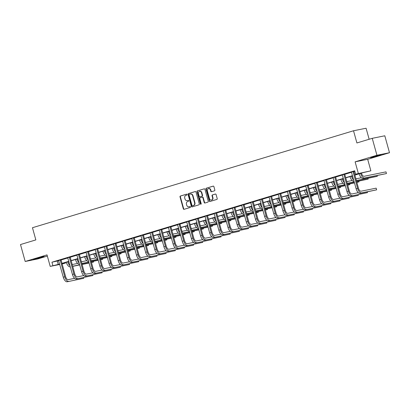 <?xml version="1.0" encoding="UTF-8"?>
<svg xmlns="http://www.w3.org/2000/svg" width="410" height="410" viewBox="0 0 410 410"><rect width="100%" height="100%" fill="white"/><g stroke="black" fill="none" stroke-linecap="round" stroke-linejoin="round"><path stroke-width="0.61" d="M187.057 194.519A0.482 0.42 -101.4 0 0 186.524 194.176L180.405 196.021A0.692 0.6 -101.4 0 0 180.016 196.861L183.332 208.823A0.692 0.6 -101.4 0 0 184.09 209.315L190.209 207.47A0.482 0.42 -101.4 0 0 189.953 206.537L189.159 206.778A2.209 1.922 -101.4 0 1 189.01 206.814A2.209 1.922 -101.4 0 1 186.729 205.205L186.453 204.211A2.209 1.922 -101.4 0 1 187.703 201.525L188.498 201.284A0.482 0.42 -101.4 0 0 188.236 200.357L187.447 200.598A2.209 1.922 -101.4 0 1 187.293 200.633A2.209 1.922 -101.4 0 1 185.012 199.024L184.736 198.03A2.209 1.922 -101.4 0 1 185.991 195.344L186.781 195.104A0.482 0.42 -101.4 0 0 187.057 194.519M378.532 155.667L370.599 157.665L378.502 155.277L381.172 154.734L378.532 155.667M41.456 257.454L33.523 259.458L41.425 257.065L44.096 256.527L41.456 257.454M389.5 152.72L376.939 155.252L355.116 161.842L367.678 159.305L389.5 152.72L384.805 135.787L372.244 138.324L356.905 142.957L353.522 130.764L32.462 227.719L35.839 239.911L20.5 244.544L25.194 261.472L37.756 258.935L47.34 256.045M372.244 138.324L376.939 155.252M214.44 190.824A0.692 0.6 -101.4 0 0 214.83 189.984L213.902 186.627A0.692 0.6 -101.4 0 0 213.138 186.135L206.348 188.19A0.692 0.6 -101.4 0 0 205.953 189.025L209.274 200.992A0.692 0.6 -101.4 0 0 210.033 201.484L216.828 199.429A0.692 0.6 -101.4 0 0 217.218 198.594L216.096 194.54A0.692 0.6 -101.4 0 0 215.332 194.048L212.426 194.924A0.692 0.6 -101.4 0 0 212.037 195.765L212.595 197.774A1.845 1.609 -101.4 0 1 209.51 198.707L207.327 190.829A1.845 1.609 -101.4 0 1 210.407 189.897L210.771 191.209A0.692 0.6 -101.4 0 0 211.534 191.701L214.44 190.824M59.747 264.47L50.21 266.392L47.017 254.882L25.194 261.472M50.21 266.392L59.64 264.086M354.778 174.957L361.02 173.076L355.639 174.158L354.701 170.775L51.942 262.2L52.88 265.588M355.639 174.158L370.871 170.821L362.819 172.712L354.824 175.126M355.116 161.842L358.309 173.353M195.995 192.034A0.692 0.6 -101.4 0 0 195.232 191.547L188.436 193.597A0.692 0.6 -101.4 0 0 188.046 194.437L191.367 206.399A0.692 0.6 -101.4 0 0 192.126 206.891L198.922 204.836A0.692 0.6 -101.4 0 0 199.311 204.001L195.995 192.034M197.394 190.891L204.185 188.841A0.692 0.6 -101.4 0 1 204.949 189.333L208.265 201.295A0.692 0.6 -101.4 0 1 207.875 202.135L204.964 203.011A0.692 0.6 -101.4 0 1 204.206 202.519L202.858 197.671A0.692 0.6 -101.4 0 0 202.099 197.179L200.172 197.763A0.692 0.6 -101.4 0 0 199.778 198.599L201.182 203.652A0.482 0.42 -101.4 0 1 200.372 203.893L197 191.731A0.692 0.6 -101.4 0 1 197.394 190.891L204.37 188.82M369.143 139.256L366.084 128.233L353.522 130.764M65.303 262.554L65.441 263.056L62.1 263.994M367.678 159.305L370.871 170.821M62.028 263.743L65.441 263.056M352.533 175.818L345.676 177.889M343.38 178.581L336.523 180.651M334.227 181.343L327.37 183.419M325.079 184.111L318.221 186.181M315.925 186.873L309.068 188.943M306.772 189.635L299.915 191.706M297.624 192.398L290.767 194.468M288.471 195.165L281.614 197.236M279.318 197.927L272.46 199.998M270.169 200.69L263.312 202.76M261.016 203.452L254.159 205.523M251.868 206.22L245.006 208.29M242.715 208.982L235.858 211.053M233.562 211.744L226.704 213.815M224.413 214.507L217.551 216.577M215.26 217.269L208.403 219.345M206.107 220.037L199.25 222.107M196.959 222.799L190.102 224.87M187.806 225.561L180.948 227.632M178.652 228.324L171.795 230.394M169.504 231.091L162.647 233.162M160.351 233.854L153.494 235.924M151.198 236.616L144.34 238.687M142.05 239.378L135.192 241.449M132.896 242.146L126.039 244.216M123.743 244.908L116.886 246.979M114.595 247.671L107.738 249.741M105.442 250.433L98.584 252.504M96.294 253.195L89.431 255.271M87.14 255.963L80.283 258.034M77.987 258.725L71.13 260.796M68.839 261.488L61.977 263.558M61.93 263.394L68.793 261.324M71.084 260.632L77.941 258.556M80.237 257.864L87.094 255.794M89.385 255.102L96.248 253.031M98.538 252.34L105.396 250.269M107.692 249.577L114.549 247.507M116.84 246.81L123.697 244.739M125.993 244.047L132.85 241.977M135.146 241.285L142.003 239.214M144.294 238.523L151.152 236.452M153.448 235.755L160.305 233.685M162.601 232.993L169.458 230.922M171.749 230.23L178.606 228.16M180.902 227.468L187.76 225.397M190.055 224.706L196.913 222.63M199.204 221.938L206.061 219.868M208.357 219.176L215.214 217.105M217.505 216.413L224.367 214.343M226.658 213.651L233.515 211.58M235.811 210.883L242.669 208.813M244.96 208.121L251.822 206.051M254.113 205.359L260.97 203.288M263.266 202.596L270.123 200.526M272.414 199.829L279.271 197.758M281.567 197.066L288.425 194.996M290.721 194.304L297.578 192.234M299.869 191.542L306.726 189.471M309.022 188.779L315.879 186.704M318.175 186.012L325.033 183.941M327.323 183.249L334.181 181.179M336.477 180.487L343.334 178.417M345.63 177.725L352.487 175.654M51.942 262.2L58.702 260.698M61.003 260.007L67.85 257.936M70.151 257.239L77.003 255.174M79.304 254.477L86.156 252.411M88.457 251.714L95.304 249.644M97.606 248.952L104.458 246.881M106.759 246.19L113.611 244.119M115.912 243.422L122.759 241.357M125.06 240.66L131.912 238.589M134.213 237.897L141.066 235.827M143.367 235.135L150.214 233.064M152.515 232.367L159.367 230.302M161.668 229.605L168.515 227.54M170.816 226.843L177.668 224.772M179.99 223.798L179.97 224.101L186.822 222.01M189.123 221.313L195.97 219.247M198.271 218.55L205.123 216.485M207.424 215.788L214.276 213.718M216.577 213.026L223.424 210.955M225.725 210.263L232.578 208.193M234.879 207.496L241.731 205.43M244.032 204.733L250.879 202.663M253.18 201.971L260.032 199.901M262.333 199.209L269.185 197.138M271.487 196.441L278.334 194.376M280.635 193.679L287.487 191.608M289.788 190.916L296.64 188.846M298.957 187.872L298.936 188.175L305.788 186.084M308.089 185.387L314.941 183.321M317.243 182.624L324.09 180.559M326.391 179.862L333.243 177.791M335.544 177.099L342.396 175.029M344.697 174.337L351.544 172.267M353.845 171.57L354.84 171.272M57.323 261.119L58.261 264.501M351.437 172.077L353.861 171.359M342.288 174.839L344.707 174.122M333.135 177.602L335.559 176.884M323.982 180.369L326.406 179.652M314.834 183.132L317.258 182.414M305.681 185.894L308.105 185.176M296.527 188.656L298.952 187.939M287.379 191.419L289.803 190.706M278.226 194.186L280.65 193.469M269.073 196.949L271.497 196.231M259.925 199.711L262.349 198.993M250.771 202.473L253.195 201.761M241.618 205.241L244.042 204.523M232.47 208.003L234.894 207.286M223.317 210.766L225.741 210.048M214.169 213.528L216.588 212.81M205.015 216.296L207.439 215.578M195.862 219.058L198.286 218.34M186.714 221.82L189.133 221.103M177.561 224.583L179.985 223.865M168.407 227.345L170.832 226.633M159.259 230.112L161.684 229.395M150.106 232.875L152.53 232.157M140.953 235.637L143.377 234.92M131.805 238.4L134.229 237.687M122.651 241.167L125.076 240.45M113.498 243.929L115.922 243.212M104.35 246.692L106.774 245.974M95.197 249.454L97.621 248.737M86.044 252.222L88.468 251.504M76.895 254.984L79.32 254.267M67.742 257.746L70.166 257.029M58.594 260.509L61.013 259.791M187.478 200.587A2.209 1.922 -101.4 0 0 187.631 200.567A2.209 1.922 -101.4 0 0 187.785 200.526L187.447 200.598M188.39 200.341L187.785 200.526M189.189 206.773A2.209 1.922 -101.4 0 0 189.348 206.748A2.209 1.922 -101.4 0 0 189.502 206.707L189.159 206.778M190.107 206.527L189.502 206.707M186.678 194.161L180.743 195.954A0.692 0.6 -101.4 0 0 180.354 196.79L183.67 208.757A0.692 0.6 -101.4 0 0 184.249 209.269M195.416 191.521L188.779 193.53A0.692 0.6 -101.4 0 0 188.385 194.366L191.706 206.332A0.692 0.6 -101.4 0 0 192.28 206.845M189.328 194.335A0.482 0.42 -101.4 0 0 189.056 194.924L191.967 205.425A0.482 0.42 -101.4 0 0 192.5 205.769L193.335 205.518A2.209 1.922 -101.4 0 0 194.586 202.832L192.597 195.652A2.209 1.922 -101.4 0 0 190.317 194.043A2.209 1.922 -101.4 0 0 190.163 194.084L189.328 194.335M192.772 205.712A0.482 0.42 -101.4 0 0 192.838 205.702L192.5 205.769M190.317 194.043L190.655 193.976A2.209 1.922 -101.4 0 1 192.936 195.585L194.929 202.765A2.209 1.922 -101.4 0 1 193.674 205.446L192.838 205.702M202.197 197.159L202.437 197.113A0.692 0.6 -101.4 0 1 203.201 197.599L204.544 202.453A0.692 0.6 -101.4 0 0 205.123 202.965M197.733 190.824A0.692 0.6 -101.4 0 0 197.338 191.665L200.715 203.826A0.482 0.42 -101.4 0 0 201.033 204.17M201.464 192.633A1.845 1.609 -101.4 0 0 198.384 193.566L199.152 196.339A0.692 0.6 -101.4 0 0 199.911 196.831L201.843 196.246A0.692 0.6 -101.4 0 0 202.232 195.411L201.464 192.633L201.802 192.567A1.845 1.609 -101.4 0 0 199.895 191.219L199.557 191.291M200.157 196.779A0.692 0.6 -101.4 0 0 200.254 196.764L199.911 196.831M201.802 192.567L202.571 195.339A0.692 0.6 -101.4 0 1 202.181 196.18L200.254 196.764M208.5 188.554L208.844 188.482A1.845 1.609 -101.4 0 1 210.75 189.83L211.114 191.142A0.692 0.6 -101.4 0 0 211.688 191.654M211.416 200.049L211.755 199.983A1.845 1.609 -101.4 0 0 212.933 197.707L212.595 197.774M215.516 194.027L212.764 194.858A0.692 0.6 -101.4 0 0 212.375 195.693L212.933 197.707M213.323 186.114L206.686 188.118A0.692 0.6 -101.4 0 0 206.297 188.959L209.612 200.926A0.692 0.6 -101.4 0 0 210.186 201.433M68.593 261.559L68.629 261.677A3.516 1.727 73.2 0 0 69.362 263.389M70.033 265.803A5.274 2.588 -106.8 0 1 67.778 261.846L67.768 261.811M70.264 266.854L70.264 266.854A5.274 2.588 -106.8 0 1 66.312 262.292L66.302 262.257M72.17 264.537L77.659 263.43M91.42 262.441L93.613 262L91.461 262.579M89.108 263.056L82.067 264.476M79.714 264.947L72.678 266.367M89.067 262.912L82.031 264.337M79.678 264.809L72.637 266.228M93.613 262L93.408 261.267M58.553 260.452L63.278 277.206L64.744 276.76L60.167 259.966M61.018 259.725L65.595 276.591A3.516 1.727 73.2 0 0 68.229 279.635L74.625 278.344M67.23 281.767L83.789 278.282L67.23 281.767A5.274 2.588 -106.8 0 1 63.278 277.206M68.701 281.327A5.274 2.588 -106.8 0 1 64.744 276.76M83.789 278.282L83.589 277.555M60.998 260.027L60.152 260.201M77.746 258.797L77.777 258.915A3.516 1.727 73.2 0 0 78.515 260.627M79.186 263.041A5.274 2.588 -106.8 0 1 76.931 259.084L76.921 259.048M79.473 264.081L79.417 264.091A5.274 2.588 -106.8 0 1 75.46 259.525L75.45 259.489M81.318 261.775L86.807 260.668M100.573 259.679L102.766 259.233L100.614 259.817M98.256 260.288L91.22 261.708M88.867 262.185L81.826 263.604M98.221 260.15L91.179 261.57M88.826 262.046L81.79 263.466M102.766 259.233L102.561 258.505M86.899 256.035L86.93 256.147A3.516 1.727 73.2 0 0 87.668 257.864M88.335 260.273A5.274 2.588 -106.8 0 1 86.079 256.322L86.069 256.286M88.627 261.319L88.57 261.329A5.274 2.588 -106.8 0 1 84.614 256.762L84.603 256.727M90.472 259.012L95.96 257.9M109.726 256.911L111.915 256.47L109.762 257.049M107.41 257.526L100.373 258.946M98.016 259.422L90.979 260.842M107.369 257.388L100.332 258.807M97.98 259.284L90.938 260.704M111.915 256.47L111.715 255.743M67.701 257.69L72.426 274.439L73.897 273.998L69.316 257.203M70.171 256.962L74.743 273.829A3.516 1.727 73.2 0 0 77.382 276.868L83.773 275.582M76.383 279.005L92.942 275.52L76.383 279.005A5.274 2.588 -106.8 0 1 72.426 274.439M77.849 278.564A5.274 2.588 -106.8 0 1 73.897 273.998M92.942 275.52L92.737 274.787M70.151 257.265L69.3 257.434M76.855 254.928L81.58 271.676L83.045 271.236L78.469 254.436M79.325 254.2L83.896 271.061A3.516 1.727 73.2 0 0 86.53 274.106L92.926 272.814M85.536 276.243L102.09 272.752L85.536 276.243A5.274 2.588 -106.8 0 1 81.58 271.676M87.002 275.797A5.274 2.588 -106.8 0 1 83.045 271.236M102.09 272.752L101.89 272.025M79.304 254.502L78.454 254.671M96.048 253.272L96.078 253.385A3.516 1.727 73.2 0 0 96.816 255.097M97.488 257.511A5.274 2.588 -106.8 0 1 95.233 253.554L95.222 253.518M97.718 258.566L97.718 258.566A5.274 2.588 -106.8 0 1 93.767 254L93.757 253.964M99.62 256.245L105.114 255.138M118.874 254.149L121.068 253.708L118.915 254.287M116.563 254.764L109.521 256.183M107.169 256.66L100.132 258.08M116.522 254.625L109.485 256.045M107.128 256.522L100.091 257.941M121.068 253.708L120.863 252.98M86.008 252.16L90.733 268.914L92.199 268.468L87.622 251.673M88.473 251.438L93.049 268.299A3.516 1.727 73.2 0 0 95.684 271.343L102.08 270.052M94.684 273.48L111.243 269.99L94.684 273.48A5.274 2.588 -106.8 0 1 90.733 268.914M96.155 273.034A5.274 2.588 -106.8 0 1 92.199 268.468M111.243 269.99L111.043 269.262M88.452 251.74L87.607 251.909M105.201 250.51L105.232 250.623A3.516 1.727 73.2 0 0 105.97 252.334M106.641 254.748A5.274 2.588 -106.8 0 1 104.386 250.792L104.376 250.756M106.872 255.799L106.872 255.799A5.274 2.588 -106.8 0 1 102.915 251.238L102.905 251.202M108.773 253.482L114.262 252.375M128.028 251.386L130.216 250.946L128.069 251.525M125.711 252.001L118.674 253.421M116.322 253.892L109.28 255.317M125.675 251.863L118.633 253.283M116.281 253.754L109.244 255.174M130.216 250.946L130.016 250.213M95.156 249.398L99.881 266.151L101.352 265.706L96.77 248.911M97.626 248.67L102.198 265.536A3.516 1.727 73.2 0 0 104.837 268.581L111.228 267.289M103.838 270.713L120.396 267.228L103.838 270.713A5.274 2.588 -106.8 0 1 99.881 266.151M105.303 270.272A5.274 2.588 -106.8 0 1 101.352 265.706M120.396 267.228L120.191 266.5M97.606 248.972L96.755 249.147M114.354 247.742L114.385 247.86A3.516 1.727 73.2 0 0 115.123 249.572M115.789 251.986A5.274 2.588 -106.8 0 1 113.534 248.029L113.524 247.994M116.025 253.037L116.025 253.037A5.274 2.588 -106.8 0 1 112.068 248.47L112.058 248.434M117.926 250.72L123.415 249.613M137.181 248.624L139.369 248.178L137.217 248.762M134.864 249.234L127.828 250.659M125.47 251.13L118.434 252.55M134.823 249.095L127.787 250.515M125.434 250.992L118.393 252.411M139.369 248.178L139.169 247.45M104.309 246.635L109.034 263.384L110.5 262.943L105.923 246.149M106.774 245.908L111.351 262.774A3.516 1.727 73.2 0 0 113.985 265.813L120.381 264.527M112.991 267.95L129.545 264.465L112.991 267.95A5.274 2.588 -106.8 0 1 109.034 263.384M114.457 267.51A5.274 2.588 -106.8 0 1 110.5 262.943M129.545 264.465L129.345 263.733M106.759 246.21L105.908 246.384M123.502 244.98L123.533 245.093A3.516 1.727 73.2 0 0 124.271 246.81M124.942 249.218A5.274 2.588 -106.8 0 1 122.687 245.267L122.677 245.231M125.173 250.274L125.173 250.274A5.274 2.588 -106.8 0 1 121.222 245.708L121.211 245.672M127.074 247.958L132.568 246.846M146.329 245.856L148.522 245.416L146.37 246M144.018 246.471L136.976 247.891M134.623 248.368L127.587 249.787M143.977 246.333L136.94 247.753M134.583 248.229L127.546 249.649M148.522 245.416L148.317 244.688M113.457 243.873L118.188 260.622L119.653 260.181L115.077 243.381M115.927 243.145L120.499 260.007A3.516 1.727 73.2 0 0 123.138 263.051L129.534 261.759M122.139 265.188L138.698 261.698L122.139 265.188A5.274 2.588 -106.8 0 1 118.188 260.622M123.605 264.747A5.274 2.588 -106.8 0 1 119.653 260.181M138.698 261.698L138.493 260.97M115.907 243.448L115.061 243.617M132.655 242.218L132.686 242.33A3.516 1.727 73.2 0 0 133.424 244.047M134.096 246.456A5.274 2.588 -106.8 0 1 131.835 242.505L131.83 242.469M134.383 247.502L134.326 247.512A5.274 2.588 -106.8 0 1 130.37 242.945L130.359 242.91M136.228 245.19L141.716 244.083M155.482 243.094L157.671 242.653L155.523 243.232M153.166 243.709L146.129 245.129M143.777 245.605L136.735 247.025M153.13 243.571L146.088 244.99M143.736 245.467L136.699 246.887M157.671 242.653L157.471 241.926M122.61 241.106L127.336 257.859L128.801 257.418L124.225 240.619M125.081 240.383L129.652 257.244A3.516 1.727 73.2 0 0 132.292 260.288L138.683 258.997M131.292 262.426L147.851 258.935L131.292 262.426A5.274 2.588 -106.8 0 1 127.336 257.859M132.758 261.98A5.274 2.588 -106.8 0 1 128.801 257.418M147.851 258.935L147.646 258.208M125.06 240.685L124.209 240.854M141.809 239.455L141.839 239.568A3.516 1.727 73.2 0 0 142.577 241.28M143.244 243.694A5.274 2.588 -106.8 0 1 140.989 239.737L140.978 239.701M143.536 244.734L143.479 244.744A5.274 2.588 -106.8 0 1 139.523 240.183L139.513 240.147M145.381 242.428L150.87 241.321M164.635 240.332L166.824 239.891L164.671 240.47M162.319 240.947L155.282 242.366M152.925 242.843L145.888 244.263M162.278 240.808L155.241 242.228M152.889 242.699L145.847 244.119M166.824 239.891L166.624 239.158M131.764 238.343L136.489 255.097L137.955 254.651L133.378 237.856M134.229 237.615L138.805 254.482A3.516 1.727 73.2 0 0 141.44 257.526L147.836 256.235M140.446 259.658L156.999 256.173L140.446 259.658A5.274 2.588 -106.8 0 1 136.489 255.097M141.911 259.217A5.274 2.588 -106.8 0 1 137.955 254.651M156.999 256.173L156.799 255.445M134.213 237.918L133.363 238.092M150.957 236.688L150.988 236.806A3.516 1.727 73.2 0 0 151.726 238.517M152.397 240.931A5.274 2.588 -106.8 0 1 150.142 236.975L150.132 236.939M152.628 241.982L152.628 241.982A5.274 2.588 -106.8 0 1 148.676 237.416L148.666 237.385M154.529 239.665L160.023 238.558M173.784 237.569L175.977 237.123L173.825 237.708M171.472 238.184L164.43 239.604M162.078 240.075L155.041 241.495M171.431 238.041L164.395 239.46M162.037 239.937L155 241.357M175.977 237.123L175.772 236.396M140.912 235.581L145.642 252.329L147.108 251.889L142.531 235.094M143.382 234.853L147.954 251.719A3.516 1.727 73.2 0 0 150.593 254.764L156.989 253.472M149.594 256.896L166.152 253.411L149.594 256.896A5.274 2.588 -106.8 0 1 145.642 252.329M151.059 256.455A5.274 2.588 -106.8 0 1 147.108 251.889M166.152 253.411L165.947 252.678M143.362 235.155L142.516 235.33M160.11 233.925L160.141 234.038A3.516 1.727 73.2 0 0 160.879 235.755M161.545 238.169A5.274 2.588 -106.8 0 1 159.29 234.212L159.28 234.177M161.781 239.22L161.781 239.22A5.274 2.588 -106.8 0 1 157.824 234.653L157.814 234.617M163.682 236.903L169.171 235.796M182.937 234.802L185.125 234.361L182.973 234.945M180.62 235.417L173.584 236.836M171.231 237.313L164.19 238.733M180.584 235.278L173.543 236.698M171.19 237.175L164.154 238.594M185.125 234.361L184.925 233.633M150.065 232.818L154.79 249.567L156.256 249.126L151.679 232.326M152.535 232.091L157.107 248.952A3.516 1.727 73.2 0 0 159.741 251.996L166.137 250.71M158.747 254.133L175.306 250.648L158.747 254.133A5.274 2.588 -106.8 0 1 154.79 249.567M160.213 253.693A5.274 2.588 -106.8 0 1 156.256 249.126M175.306 250.648L175.101 249.915M152.515 232.393L151.664 232.562M169.258 231.163L169.294 231.276A3.516 1.727 73.2 0 0 170.032 232.993M170.698 235.401A5.274 2.588 -106.8 0 1 168.443 231.45L168.433 231.414M170.934 236.457L170.934 236.457A5.274 2.588 -106.8 0 1 166.978 231.891L166.967 231.855M172.835 234.136L178.324 233.029M192.09 232.039L194.278 231.599L192.126 232.178M189.774 232.654L182.732 234.074M180.379 234.551L173.343 235.97M189.733 232.516L182.696 233.936M180.344 234.412L173.302 235.832M194.278 231.599L194.079 230.871M159.218 230.051L163.944 246.805L165.409 246.364L160.833 229.564M161.684 229.328L166.26 246.19A3.516 1.727 73.2 0 0 168.894 249.234L175.29 247.942M167.9 251.371L184.454 247.881L167.9 251.371A5.274 2.588 -106.8 0 1 163.944 246.805M169.366 250.925A5.274 2.588 -106.8 0 1 165.409 246.364M184.454 247.881L184.254 247.153M161.668 229.631L160.817 229.8M178.411 228.401L178.442 228.513A3.516 1.727 73.2 0 0 179.18 230.225M179.852 232.639A5.274 2.588 -106.8 0 1 177.597 228.683L177.586 228.647M180.082 233.695L180.082 233.695A5.274 2.588 -106.8 0 1 176.131 229.128L176.121 229.093M181.984 231.373L187.478 230.266M201.238 229.277L203.432 228.836L201.279 229.415M198.922 229.892L191.885 231.312M189.533 231.788L182.491 233.208M198.886 229.754L191.849 231.173M189.492 231.645L182.455 233.07M203.432 228.836L203.227 228.103M168.366 227.289L173.097 244.042L174.563 243.596L169.986 226.802M170.837 226.566L175.408 243.427A3.516 1.727 73.2 0 0 178.048 246.471L184.444 245.18M177.048 248.609L193.607 245.118L177.048 248.609A5.274 2.588 -106.8 0 1 173.097 244.042M178.514 248.163A5.274 2.588 -106.8 0 1 174.563 243.596M193.607 245.118L193.402 244.391M170.816 226.863L169.971 227.037M187.565 225.633L187.595 225.751A3.516 1.727 73.2 0 0 188.333 227.463M189 229.877A5.274 2.588 -106.8 0 1 186.745 225.92L186.734 225.884M189.236 230.927L189.236 230.927A5.274 2.588 -106.8 0 1 185.279 226.366L185.269 226.33M191.137 228.611L196.626 227.504M210.391 226.515L212.58 226.074L210.427 226.653M208.075 227.13L201.038 228.549M198.681 229.021L191.644 230.44M208.039 226.986L200.997 228.411M198.645 228.882L191.608 230.302M212.58 226.074L212.38 225.341M177.52 224.526L182.245 241.28L183.711 240.834L179.134 224.039M179.119 224.275L179.97 224.101L184.561 240.665A3.516 1.727 73.2 0 0 187.196 243.709L193.592 242.418M186.201 245.841L202.755 242.356L186.201 245.841A5.274 2.588 -106.8 0 1 182.245 241.28M187.667 245.4A5.274 2.588 -106.8 0 1 183.711 240.834M202.755 242.356L202.555 241.628M196.713 222.871L196.749 222.989A3.516 1.727 73.2 0 0 197.487 224.7M198.153 227.114A5.274 2.588 -106.8 0 1 195.898 223.158L195.888 223.122M198.44 228.155L198.384 228.165A5.274 2.588 -106.8 0 1 194.432 223.599L194.422 223.563M200.29 225.848L205.779 224.741M219.545 223.752L221.733 223.306L219.581 223.891M217.228 224.362L210.186 225.782M207.834 226.258L200.797 227.678M217.187 224.224L210.151 225.643M207.798 226.12L200.756 227.54M221.733 223.306L221.528 222.579M186.673 221.764L191.398 238.512L192.864 238.072L188.287 221.277M189.138 221.036L193.715 237.897A3.516 1.727 73.2 0 0 196.349 240.942L202.745 239.655M195.355 243.079L211.909 239.594L195.355 243.079A5.274 2.588 -106.8 0 1 191.398 238.512M196.82 242.638A5.274 2.588 -106.8 0 1 192.864 238.072M211.909 239.594L211.709 238.861M189.118 221.338L188.272 221.508M205.866 220.108L205.897 220.221A3.516 1.727 73.2 0 0 206.635 221.938M207.306 224.347A5.274 2.588 -106.8 0 1 205.051 220.395L205.041 220.36M207.537 225.403L207.537 225.403A5.274 2.588 -106.8 0 1 203.58 220.836L203.575 220.8M209.438 223.081L214.927 221.974M228.693 220.985L230.886 220.544L228.734 221.123M226.376 221.6L219.34 223.019M216.987 223.496L209.946 224.916M226.34 221.461L219.304 222.881M216.946 223.358L209.91 224.777M230.886 220.544L230.681 219.816M195.821 219.001L200.551 235.75L202.017 235.309L197.441 218.509M198.291 218.274L202.863 235.135A3.516 1.727 73.2 0 0 205.502 238.179L211.893 236.888M204.503 240.316L221.062 236.826L204.503 240.316A5.274 2.588 -106.8 0 1 200.551 235.75M205.969 239.87A5.274 2.588 -106.8 0 1 202.017 235.309M221.062 236.826L220.857 236.098M198.271 218.576L197.42 218.745M215.019 217.346L215.05 217.459A3.516 1.727 73.2 0 0 215.788 219.171M216.454 221.584A5.274 2.588 -106.8 0 1 214.199 217.628L214.189 217.592M216.69 222.64L216.69 222.64A5.274 2.588 -106.8 0 1 212.734 218.074L212.723 218.038M218.591 220.319L224.08 219.212M237.846 218.222L240.034 217.782L237.882 218.361M235.53 218.837L228.493 220.257M226.135 220.734L219.099 222.153M235.494 218.699L228.452 220.119M226.1 220.59L219.063 222.015M240.034 217.782L239.835 217.054M204.974 216.234L209.7 232.988L211.165 232.542L206.589 215.747M207.445 215.511L212.016 232.373A3.516 1.727 73.2 0 0 214.65 235.417L221.046 234.125M213.656 237.554L230.21 234.064L213.656 237.554A5.274 2.588 -106.8 0 1 209.7 232.988M215.122 237.108A5.274 2.588 -106.8 0 1 211.165 232.542M230.21 234.064L230.01 233.336M207.424 215.814L206.573 215.983M224.167 214.584L224.203 214.696A3.516 1.727 73.2 0 0 224.936 216.408M225.608 218.822A5.274 2.588 -106.8 0 1 223.353 214.866L223.342 214.83M225.838 219.873L225.838 219.873A5.274 2.588 -106.8 0 1 221.887 215.311L221.877 215.276M227.745 217.556L233.234 216.449M246.994 215.46L249.188 215.019L247.035 215.598M244.683 216.075L237.641 217.495M235.289 217.966L228.252 219.391M244.642 215.937L237.605 217.356M235.253 217.828L228.211 219.247M249.188 215.019L248.983 214.286M214.128 213.472L218.853 230.225L220.319 229.779L215.742 212.985M216.593 212.744L221.169 229.61A3.516 1.727 73.2 0 0 223.804 232.654L230.2 231.363M222.804 234.786L239.363 231.301L222.804 234.786A5.274 2.588 -106.8 0 1 218.853 230.225M224.275 234.346A5.274 2.588 -106.8 0 1 220.319 229.779M239.363 231.301L239.163 230.574M216.572 213.046L215.727 213.22M233.321 211.816L233.351 211.934A3.516 1.727 73.2 0 0 234.089 213.646M234.761 216.06A5.274 2.588 -106.8 0 1 232.506 212.103L232.496 212.067M234.991 217.11L234.991 217.11A5.274 2.588 -106.8 0 1 231.035 212.544L231.025 212.508M236.893 214.794L242.382 213.687M256.147 212.698L258.341 212.252L256.188 212.836M253.831 213.308L246.794 214.732M244.442 215.204L237.4 216.623M253.795 213.169L246.753 214.589M244.401 215.065L237.364 216.485M258.341 212.252L258.136 211.524M223.276 210.709L228.001 227.458L229.472 227.017L224.89 210.222M225.746 209.981L230.317 226.848A3.516 1.727 73.2 0 0 232.957 229.887L239.348 228.601M231.957 232.024L248.516 228.539L231.957 232.024A5.274 2.588 -106.8 0 1 228.001 227.458M233.423 231.583A5.274 2.588 -106.8 0 1 229.472 227.017M248.516 228.539L248.311 227.806M225.725 210.284L224.875 210.453M242.474 209.054L242.505 209.167A3.516 1.727 73.2 0 0 243.243 210.883M243.909 213.292A5.274 2.588 -106.8 0 1 241.654 209.341L241.644 209.305M244.145 214.348L244.145 214.348A5.274 2.588 -106.8 0 1 240.188 209.782L240.178 209.746M246.046 212.031L251.535 210.919M265.301 209.93L267.489 209.489L265.337 210.074M262.984 210.545L255.948 211.965M253.59 212.441L246.553 213.861M262.943 210.407L255.907 211.826M253.554 212.303L246.512 213.723M267.489 209.489L267.289 208.762M232.429 207.947L237.154 224.695L238.62 224.255L234.043 207.455M234.899 207.219L239.471 224.08A3.516 1.727 73.2 0 0 242.105 227.125L248.501 225.833M241.111 229.262L257.664 225.772L241.111 229.262A5.274 2.588 -106.8 0 1 237.154 224.695M242.576 228.821A5.274 2.588 -106.8 0 1 238.62 224.255M257.664 225.772L257.465 225.044M234.879 207.522L234.028 207.691M251.622 206.291L251.653 206.404A3.516 1.727 73.2 0 0 252.391 208.121M253.062 210.53A5.274 2.588 -106.8 0 1 250.807 206.578L250.797 206.543M253.293 211.586L253.293 211.586A5.274 2.588 -106.8 0 1 249.341 207.019L249.331 206.983M255.194 209.264L260.688 208.157M274.449 207.168L276.642 206.727L274.49 207.306M272.137 207.783L265.096 209.202M262.743 209.679L255.707 211.099M272.096 207.644L265.06 209.064M262.702 209.541L255.666 210.96M276.642 206.727L276.437 205.999M241.582 205.179L246.307 221.933L247.773 221.492L243.197 204.692M244.047 204.457L248.624 221.318A3.516 1.727 73.2 0 0 251.258 224.362L257.654 223.071M250.259 226.499L266.818 223.009L250.259 226.499A5.274 2.588 -106.8 0 1 246.307 221.933M251.73 226.053A5.274 2.588 -106.8 0 1 247.773 221.492M266.818 223.009L266.618 222.281M244.027 204.759L243.181 204.928M260.775 203.529L260.806 203.642A3.516 1.727 73.2 0 0 261.544 205.354M262.215 207.767A5.274 2.588 -106.8 0 1 259.96 203.811L259.95 203.775M262.502 208.808L262.446 208.818A5.274 2.588 -106.8 0 1 258.49 204.257L258.479 204.221M264.347 206.502L269.836 205.395M283.602 204.405L285.79 203.965L283.643 204.544M281.286 205.02L274.249 206.44M271.897 206.912L264.855 208.336M281.25 204.882L274.208 206.302M271.856 206.773L264.819 208.193M285.79 203.965L285.591 203.232M250.73 202.417L255.456 219.171L256.926 218.725L252.345 201.93M253.201 201.689L257.772 218.556A3.516 1.727 73.2 0 0 260.411 221.6L266.802 220.308M259.412 223.732L275.971 220.247L259.412 223.732A5.274 2.588 -106.8 0 1 255.456 219.171M260.878 223.291A5.274 2.588 -106.8 0 1 256.926 218.725M275.971 220.247L275.766 219.519M253.18 201.992L252.329 202.166M269.929 200.762L269.959 200.879A3.516 1.727 73.2 0 0 270.697 202.591M271.364 205.005A5.274 2.588 -106.8 0 1 269.109 201.049L269.098 201.013M271.599 206.056L271.599 206.056A5.274 2.588 -106.8 0 1 267.643 201.489L267.633 201.459M273.501 203.739L278.99 202.632M292.755 201.643L294.944 201.197L292.791 201.781M290.439 202.258L283.402 203.678M281.045 204.149L274.008 205.569M290.398 202.115L283.361 203.534M281.009 204.011L273.967 205.43M294.944 201.197L294.744 200.469M259.884 199.655L264.609 216.403L266.075 215.962L261.498 199.168M262.349 198.927L266.925 215.793A3.516 1.727 73.2 0 0 269.56 218.832L275.956 217.546M268.565 220.969L285.119 217.484L268.565 220.969A5.274 2.588 -106.8 0 1 264.609 216.403M270.031 220.529A5.274 2.588 -106.8 0 1 266.075 215.962M285.119 217.484L284.919 216.752M262.333 199.229L261.483 199.403M279.077 197.999L279.107 198.112A3.516 1.727 73.2 0 0 279.845 199.829M280.517 202.243A5.274 2.588 -106.8 0 1 278.262 198.286L278.252 198.25M280.747 203.293L280.747 203.293A5.274 2.588 -106.8 0 1 276.796 198.727L276.786 198.691M282.649 200.977L288.143 199.87M301.904 198.876L304.097 198.435L301.944 199.019M299.592 199.491L292.55 200.91M290.198 201.387L283.161 202.806M299.551 199.352L292.514 200.772M290.157 201.248L283.12 202.668M304.097 198.435L303.892 197.707M269.032 196.892L273.762 213.641L275.228 213.2L270.651 196.4M271.502 196.164L276.073 213.026A3.516 1.727 73.2 0 0 278.713 216.07L285.109 214.778M277.713 218.207L294.272 214.722L277.713 218.207A5.274 2.588 -106.8 0 1 273.762 213.641M279.179 217.766A5.274 2.588 -106.8 0 1 275.228 213.2M294.272 214.722L294.067 213.989M271.481 196.467L270.636 196.636M288.23 195.237L288.261 195.35A3.516 1.727 73.2 0 0 288.999 197.066M289.67 199.475A5.274 2.588 -106.8 0 1 287.41 195.524L287.405 195.488M289.901 200.531L289.901 200.531A5.274 2.588 -106.8 0 1 285.944 195.965L285.934 195.929M291.802 198.209L297.291 197.102M311.057 196.113L313.245 195.672L311.098 196.252M308.74 196.728L301.704 198.148M299.351 198.624L292.309 200.044M308.704 196.59L301.663 198.01M299.31 198.486L292.274 199.906M313.245 195.672L313.045 194.945M278.185 194.125L282.91 210.878L284.376 210.438L279.799 193.638M280.655 193.402L285.227 210.263A3.516 1.727 73.2 0 0 287.866 213.308L294.257 212.016M286.867 215.445L303.426 211.955L286.867 215.445A5.274 2.588 -106.8 0 1 282.91 210.878M288.332 214.999A5.274 2.588 -106.8 0 1 284.376 210.438M303.426 211.955L303.221 211.227M280.635 193.704L279.784 193.874M297.383 192.474L297.414 192.587A3.516 1.727 73.2 0 0 298.152 194.299M298.818 196.713A5.274 2.588 -106.8 0 1 296.563 192.756L296.553 192.72M299.11 197.753L299.054 197.769A5.274 2.588 -106.8 0 1 295.097 193.202L295.087 193.166M300.955 195.447L306.444 194.34M320.21 193.351L322.398 192.91L320.246 193.489M317.893 193.966L310.857 195.385M308.499 195.862L301.463 197.282M317.853 193.827L310.816 195.247M308.463 195.719L301.422 197.143M322.398 192.91L322.198 192.177M287.338 191.362L292.063 208.116L293.529 207.67L288.953 190.875M289.803 190.64L294.38 207.501A3.516 1.727 73.2 0 0 297.014 210.545L303.41 209.254M296.02 212.682L312.574 209.192L296.02 212.682A5.274 2.588 -106.8 0 1 292.063 208.116M297.486 212.236A5.274 2.588 -106.8 0 1 293.529 207.67M312.574 209.192L312.374 208.464M289.788 190.937L288.937 191.111M306.531 189.707L306.562 189.825A3.516 1.727 73.2 0 0 307.3 191.537M307.971 193.95A5.274 2.588 -106.8 0 1 305.716 189.994L305.706 189.958M308.202 195.001L308.202 195.001A5.274 2.588 -106.8 0 1 304.251 190.44L304.24 190.404M310.103 192.685L315.597 191.578M329.358 190.588L331.552 190.148L329.399 190.727M327.047 191.203L320.005 192.623M317.653 193.095L310.616 194.514M327.006 191.06L319.969 192.485M317.612 192.956L310.575 194.376M331.552 190.148L331.347 189.415M296.486 188.6L301.217 205.354L302.683 204.908L298.106 188.113M298.09 188.349L298.936 188.175L303.528 204.739A3.516 1.727 73.2 0 0 306.167 207.783L312.563 206.491M305.168 209.915L321.727 206.43L305.168 209.915A5.274 2.588 -106.8 0 1 301.217 205.354M306.634 209.474A5.274 2.588 -106.8 0 1 302.683 204.908M321.727 206.43L321.522 205.697M315.685 186.945L315.715 187.057A3.516 1.727 73.2 0 0 316.453 188.774M317.12 191.188A5.274 2.588 -106.8 0 1 314.865 187.232L314.854 187.196M317.412 192.228L317.355 192.239A5.274 2.588 -106.8 0 1 313.399 187.672L313.389 187.636M319.257 189.922L324.746 188.815M338.511 187.826L340.7 187.38L338.547 187.964M336.195 188.436L329.158 189.856M326.806 190.332L319.764 191.752M336.159 188.298L329.117 189.717M326.765 190.194L319.728 191.613M340.7 187.38L340.5 186.652M305.64 185.838L310.365 202.586L311.831 202.145L307.254 185.351M308.11 185.11L312.681 201.971A3.516 1.727 73.2 0 0 315.316 205.015L321.712 203.729M314.321 207.152L330.88 203.667L314.321 207.152A5.274 2.588 -106.8 0 1 310.365 202.586M315.787 206.712A5.274 2.588 -106.8 0 1 311.831 202.145M330.88 203.667L330.675 202.935M308.089 185.412L307.239 185.581M324.833 184.182L324.869 184.295A3.516 1.727 73.2 0 0 325.607 186.012M326.273 188.421A5.274 2.588 -106.8 0 1 324.018 184.469L324.008 184.433M326.509 189.476L326.509 189.476A5.274 2.588 -106.8 0 1 322.552 184.91L322.542 184.874M328.41 187.155L333.899 186.048M347.665 185.059L349.853 184.618L347.7 185.197M345.348 185.674L338.306 187.093M335.954 187.57L328.917 188.989M345.307 185.535L338.27 186.955M335.918 187.431L328.876 188.851M349.853 184.618L349.653 183.89M314.793 183.07L319.518 199.824L320.984 199.383L316.407 182.583M317.258 182.347L321.835 199.209A3.516 1.727 73.2 0 0 324.469 202.253L330.865 200.961M323.475 204.39L340.028 200.9L323.475 204.39A5.274 2.588 -106.8 0 1 319.518 199.824M324.94 203.944A5.274 2.588 -106.8 0 1 320.984 199.383M340.028 200.9L339.829 200.172M317.243 182.65L316.392 182.819M333.986 181.42L334.017 181.533A3.516 1.727 73.2 0 0 334.755 183.244M335.426 185.658A5.274 2.588 -106.8 0 1 333.171 181.702L333.161 181.666M335.657 186.714L335.657 186.714A5.274 2.588 -106.8 0 1 331.705 182.148L331.695 182.112M337.558 184.392L343.052 183.285M356.813 182.296L359.006 181.855L356.854 182.435M354.496 182.911L347.46 184.331M345.107 184.808L338.065 186.227M354.46 182.773L347.424 184.192M345.066 184.664L338.03 186.089M359.006 181.855L358.801 181.128M323.941 180.308L328.671 197.061L330.137 196.615L325.56 179.821M326.411 179.585L330.983 196.446A3.516 1.727 73.2 0 0 333.622 199.491L340.018 198.199M332.623 201.628L349.182 198.138L332.623 201.628A5.274 2.588 -106.8 0 1 328.671 197.061M334.088 201.182A5.274 2.588 -106.8 0 1 330.137 196.615M349.182 198.138L348.977 197.41M326.391 179.887L325.545 180.057M343.139 178.657L343.17 178.77A3.516 1.727 73.2 0 0 343.908 180.482M344.574 182.896A5.274 2.588 -106.8 0 1 342.319 178.939L342.309 178.903M344.81 183.946L344.81 183.946A5.274 2.588 -106.8 0 1 340.853 179.385L340.843 179.349M346.711 181.63L352.2 180.523M356.572 181.43L368.154 179.093L356.613 181.568M354.255 182.04L347.219 183.465M354.219 181.902L347.183 183.321M368.154 179.093L367.954 178.36M333.094 177.545L337.819 194.299L339.285 193.853L334.709 177.058M335.564 176.818L340.136 193.684A3.516 1.727 73.2 0 0 342.77 196.728L349.166 195.437M341.776 198.86L358.33 195.375L341.776 198.86A5.274 2.588 -106.8 0 1 337.819 194.299M343.242 198.419A5.274 2.588 -106.8 0 1 339.285 193.853M358.33 195.375L358.13 194.647M335.544 177.12L334.693 177.294M352.287 175.89L352.323 176.008A3.516 1.727 73.2 0 0 353.061 177.72M353.728 180.133A5.274 2.588 -106.8 0 1 351.472 176.177L351.462 176.141M353.958 181.184L353.958 181.184A5.274 2.588 -106.8 0 1 350.007 176.618L349.996 176.582M355.865 178.868L361.353 177.761M356.331 180.559L377.308 176.326L356.372 180.697M377.308 176.326L377.103 175.598M342.247 174.783L346.973 191.531L348.438 191.091L343.862 174.296M344.713 174.055L349.289 190.922A3.516 1.727 73.2 0 0 351.923 193.961L358.319 192.674M350.929 196.098L367.483 192.613L350.929 196.098A5.274 2.588 -106.8 0 1 346.973 191.531M352.395 195.657A5.274 2.588 -106.8 0 1 348.438 191.091M367.483 192.613L367.283 191.88M344.692 174.358L343.846 174.527M361.441 173.128L361.471 173.24A3.516 1.727 73.2 0 0 364.111 176.285L385.989 171.872L386.461 173.563L364.577 177.981A5.274 2.588 -106.8 0 1 360.626 173.415L360.615 173.379M386.461 173.563L363.111 178.422A5.274 2.588 -106.8 0 1 359.155 173.855L359.15 173.82M351.396 172.021L356.126 188.769L357.592 188.328L353.015 171.529M353.866 171.293L358.437 188.154A3.516 1.727 73.2 0 0 361.077 191.198L376.165 188.154L376.636 189.845L361.543 192.895A5.274 2.588 -106.8 0 1 357.592 188.328M376.636 189.845L360.077 193.335A5.274 2.588 -106.8 0 1 356.126 188.769M353.845 171.595L352.995 171.764M183.67 208.757L183.332 208.823M180.354 196.79L180.016 196.861M180.743 195.954L180.405 196.021M191.706 206.332L191.367 206.399M188.385 194.366L188.046 194.437M188.779 193.53L188.436 193.597M193.674 205.446L193.335 205.518M194.929 202.765L194.586 202.832M192.936 195.585L192.597 195.652M204.544 202.453L204.206 202.519M203.201 197.599L202.858 197.671M200.715 203.826L200.372 203.893M197.338 191.665L197 191.731M202.181 196.18L201.843 196.246M202.571 195.339L202.232 195.411M211.114 191.142L210.771 191.209M210.75 189.83L210.407 189.897M212.375 195.693L212.037 195.765M212.764 194.858L212.426 194.924M209.612 200.926L209.274 200.992M206.297 188.959L205.953 189.025M206.686 188.118L206.348 188.19M66.312 262.292L67.778 261.846M75.46 259.525L76.931 259.084M84.614 256.762L86.079 256.322M93.767 254L95.233 253.554M102.915 251.238L104.386 250.792M112.068 248.47L113.534 248.029M121.222 245.708L122.687 245.267M130.37 242.945L131.835 242.505M139.523 240.183L140.989 239.737M148.676 237.416L150.142 236.975M157.824 234.653L159.29 234.212M166.978 231.891L168.443 231.45M176.131 229.128L177.597 228.683M185.279 226.366L186.745 225.92M194.432 223.599L195.898 223.158M203.58 220.836L205.051 220.395M212.734 218.074L214.199 217.628M221.887 215.311L223.353 214.866M231.035 212.544L232.506 212.103M240.188 209.782L241.654 209.341M249.341 207.019L250.807 206.578M258.49 204.257L259.96 203.811M267.643 201.489L269.109 201.049M276.796 198.727L278.262 198.286M285.944 195.965L287.41 195.524M295.097 193.202L296.563 192.756M304.251 190.44L305.716 189.994M313.399 187.672L314.865 187.232M322.552 184.91L324.018 184.469M331.705 182.148L333.171 181.702M340.853 179.385L342.319 178.939M350.007 176.618L351.472 176.177M359.155 173.855L360.626 173.415M363.111 178.422L364.577 177.981M360.077 193.335L361.543 192.895M187.631 200.567L187.293 200.633M189.348 206.748L189.01 206.814M192.808 205.707L192.469 205.779M202.489 197.097L202.145 197.169M200.203 196.774L199.865 196.841"/></g></svg>
